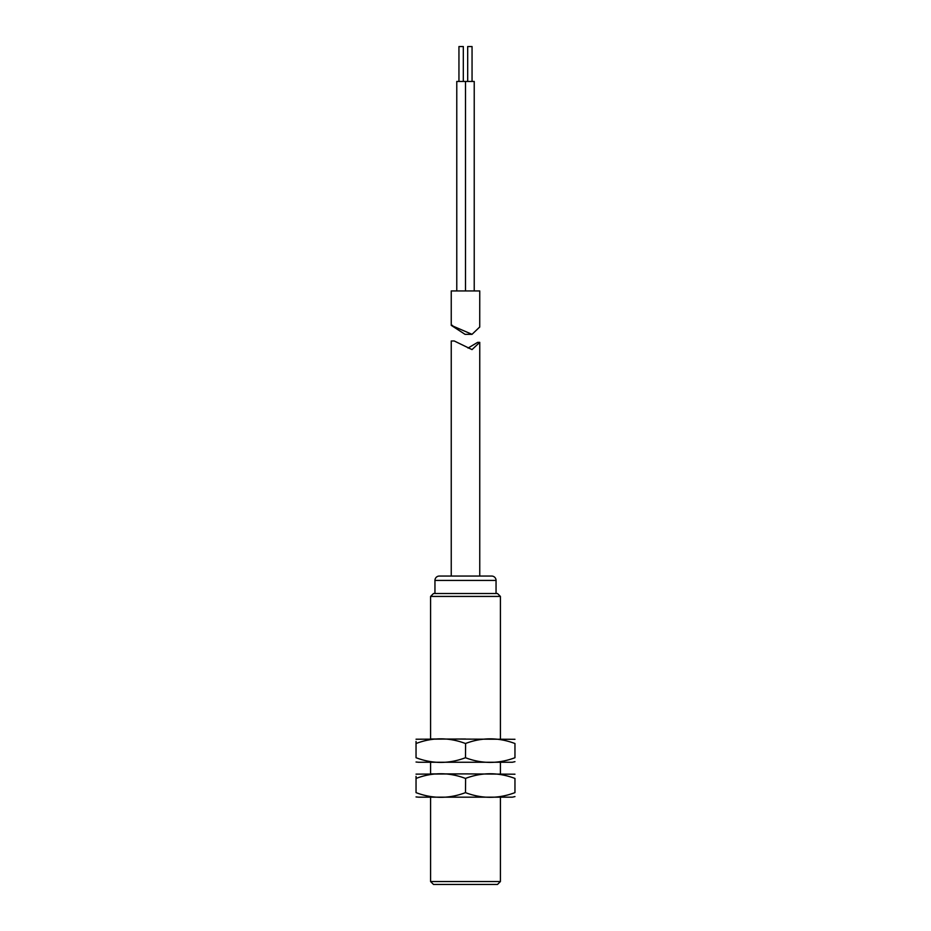 <?xml version="1.0" encoding="UTF-8"?>
<svg xmlns="http://www.w3.org/2000/svg" width="931" height="931" viewBox="0 0 931 931"><rect width="100%" height="100%" fill="white"/><g stroke="black" fill="none" stroke-linecap="round" stroke-linejoin="round"><path stroke-width="1.4" d="M430.588 596.422L500.413 596.422L497.503 593.513L433.497 593.513L430.588 596.422L430.588 738.981L514.959 739.295M500.413 881.541L430.588 881.541L433.497 884.45L497.503 884.45L500.413 881.541L500.413 797.169L512.387 797.169L465.581 797.169L500.413 797.169M459.018 46.55L463.242 46.55M467.758 46.55L471.982 46.55M456.772 290.938L456.772 81.463L474.228 81.463L474.228 290.938M472.029 334.334L465.035 334.334L451.244 325.35L472.029 334.334L479.581 327.13M479.733 327.095L479.756 290.938L451.244 290.938L451.244 325.35M479.756 576.056L479.756 342.364L472.017 349.602L454.188 340.955L451.244 341.002L454.188 340.955M468.025 348.066L477.65 342.364L479.744 342.364M496.048 580.42A4.364 4.364 0 0 0 491.684 576.056L439.316 576.056A4.364 4.364 0 0 0 434.952 580.42L496.048 580.42L496.048 593.513M434.952 593.513L434.952 580.42M450.662 576.056L480.338 576.056M465.5 757.718L465.605 757.776C482.049 763.955 498.492 763.932 514.959 757.718C514.959 763.967 514.959 763.967 514.959 757.718L514.959 743.52C514.959 737.271 514.959 737.271 514.959 743.52C498.492 737.305 482.049 737.282 465.605 743.462L465.5 757.718C448.986 763.967 432.508 763.967 416.041 757.718C416.041 763.967 416.041 763.967 416.041 757.718L416.041 743.52C416.041 737.271 416.041 737.271 416.041 743.52L416.041 741.437M416.041 774.138L465.581 773.894L430.588 773.894L430.588 762.256L418.613 762.256L512.387 762.256L500.413 762.256L500.413 773.894M514.959 761.674L512.387 762.256M465.5 743.52C448.986 737.271 432.508 737.271 416.041 743.52M416.041 739.226L465.581 738.981M465.581 773.894L514.959 774.208M465.5 792.63L465.605 792.688C482.049 798.868 498.492 798.845 514.959 792.63C514.959 798.879 514.959 798.879 514.959 792.63L514.959 778.432C514.959 772.183 514.959 772.183 514.959 778.432C498.492 772.218 482.049 772.195 465.605 778.374L465.5 792.63C448.986 798.879 432.508 798.879 416.041 792.63C416.041 798.879 416.041 798.879 416.041 792.63L416.041 778.432C416.041 772.183 416.041 772.183 416.041 778.432L416.041 776.349M514.959 796.587L512.387 797.169M465.5 778.432C448.986 772.183 432.508 772.183 416.041 778.432M430.588 881.541L430.588 797.169L418.613 797.169L465.581 797.169M500.413 596.422L500.413 738.981M463.312 46.55L463.312 81.463M472.052 46.55L472.052 81.463M465.5 81.463L465.5 290.938L465.5 81.463M467.688 46.55L467.688 81.463M458.948 46.55L458.948 81.463M451.302 325.35L452.454 325.35L451.302 325.35M451.244 576.056L451.244 341.002M416.041 762.012L418.613 762.256M416.041 796.924L418.613 797.169"/></g></svg>
